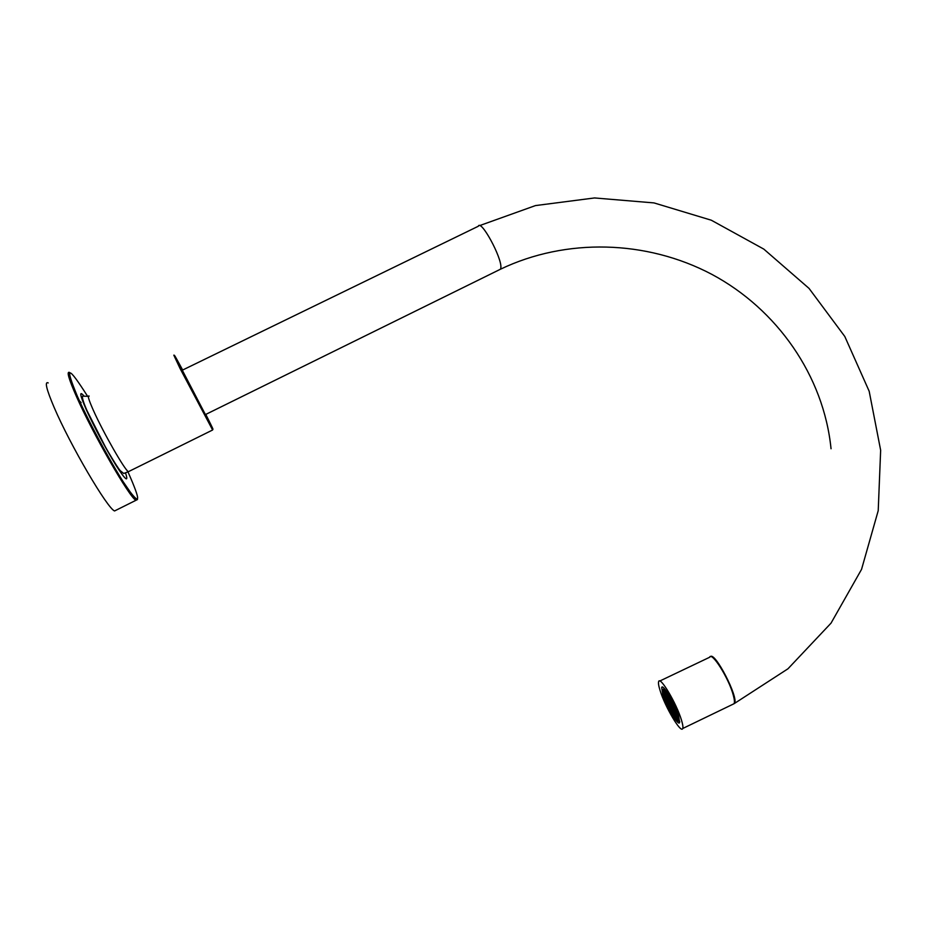 <?xml version="1.0" encoding="UTF-8"?>
<svg xmlns="http://www.w3.org/2000/svg" width="927" height="927" viewBox="0 0 927 927"><rect width="100%" height="100%" fill="white"/><g stroke="black" fill="none" stroke-linecap="round" stroke-linejoin="round"><path stroke-width="1.39" d="M678.645 716.131C674.983 703.778 662.712 683.187 661.681 687.51L662.712 694.091C666.362 706.27 678.46 726.698 679.618 722.504L678.645 716.131M732.736 704.346L734.068 703.709C734.752 702.342 734.474 699.445 733.245 695.018C728.831 678.286 711.658 651.136 709.572 657.289L659.757 681.032M660.059 690.418C664.96 706.722 681.148 734.091 682.736 728.495C683.222 727.22 682.793 724.381 681.438 719.989C676.525 703.384 660.012 675.713 658.657 681.554C658.158 682.898 658.622 685.853 660.059 690.418M663.292 689.34L663.732 693.813L666.976 702.55L671.357 711.357L676.362 718.912M676.594 718.773L677.834 720.291M678.529 720.406C678.946 717.452 676.826 711.229 672.168 701.739C667.231 692.481 664.091 688.425 662.735 689.607C662.341 692.573 664.439 698.749 669.051 708.158C673.964 717.428 677.127 721.519 678.529 720.406L678.24 720.488M672.191 701.693C665.343 689.271 662.191 686.165 662.759 692.353C663.732 696.536 665.829 701.832 669.027 708.205C672.376 714.682 675.123 718.819 677.243 720.627C680.163 721.276 678.483 714.96 672.191 701.693M672.399 713.164L673.153 714.393L672.62 713.06M678.541 720.383L678.124 719.259L678.645 719.978M678.645 719.897L678.657 719.201M678.657 719.306L678.61 718.68M663.755 689.387L664.068 690.291L663.373 689.236M671.113 703.802L671.693 705.25L671.113 703.802M678.24 716.768L678.448 717.741M677.88 716.351L677.139 715.215L677.88 716.351M677.336 715.25L676.455 713.523L677.336 715.25M676.42 714.462L677.15 715.598L676.664 714.335M677.834 717.278L676.953 715.563L677.834 717.278M678.483 717.904L678.587 718.518M678.008 715.899L678.182 716.571M677.625 714.624L677.938 715.667M677.22 714.624L676.64 713.176L677.428 714.52M676.652 711.832L677.011 712.817M677.116 713.095L677.556 714.416M676.258 711.774L676.837 713.211L676.258 711.774M675.783 711.843L676.664 713.57L675.783 711.843M675.737 712.782L676.293 714.265L675.992 712.654M675.041 711.148L675.621 712.585L675.041 711.148M675.656 711.658L674.914 710.511L675.656 711.658M675.679 711.6L675.099 710.152L675.887 711.507M675.424 710.383L676.165 711.53L675.679 710.267M676.096 710.372L675.459 709.445L676.05 710.893M675.343 709.259L674.601 708.112L675.343 709.259M675.354 708.564L675.366 709.201M675.157 709.607L674.416 708.471L675.157 709.607M674.983 709.966L674.242 708.831L674.983 709.966M674.207 709.769L674.937 710.905L674.45 709.642M674.613 710.673L673.883 709.537L674.613 710.673M673.199 707.857L674.08 709.572L673.199 707.857M674.114 708.634L673.384 707.498L674.114 708.634M673.558 707.139L674.439 708.865L673.558 707.139M673.883 707.371L674.624 708.506L674.138 707.243M674.219 706.698L674.798 708.147L674.219 706.698M674.369 706.304L674.937 707.591M672.701 705.818L673.581 707.533L672.701 705.818M672.886 705.459L673.767 707.174L672.886 705.459M673.802 706.235L673.06 705.099L673.802 706.235M674.126 706.455L673.245 704.729L674.126 706.455M671.669 704.856L672.55 706.571L671.669 704.856M671.994 705.076L672.724 706.212L672.237 704.96M672.318 704.404L672.898 705.853L672.318 704.404M672.342 704.358L673.083 705.493L672.596 704.23M672.967 704.856L672.376 703.408L673.164 704.752M673.5 704.439L674.242 706.05M672.828 703.072L673.373 704.172M672.457 702.793L672.052 701.507M671.994 701.982L672.585 703.442L671.994 701.982M671.82 702.353L672.399 703.802L671.82 702.353M671.461 703.083L672.052 704.532L671.461 703.083M672.643 706.814L673.222 708.251L672.643 706.814M672.469 707.162L673.048 708.61L672.469 707.162M673.906 709.931L673.025 708.216L673.906 709.931M673.999 710.175L674.404 711.959L673.999 710.175M675.435 712.933L674.555 711.218L675.435 712.933M675.528 713.176L675.934 714.96L675.053 713.245L676.107 714.613L675.806 713.014M676.977 715.945L676.096 714.23L676.977 715.945M677.069 716.189L677.463 717.973L677.069 716.189M678.506 718.97L677.625 717.243L678.506 718.97M672.527 706.177L673.408 707.892L672.527 706.177M671.646 702.712L672.226 704.161L671.646 702.712M672.701 703.628L673.442 704.763L672.956 703.512M671.785 705.482L672.365 706.93L671.785 705.482M664.358 693.28L665.088 694.393L664.613 693.164M664.891 694.369L665.76 696.061L664.891 694.369M665.783 695.111L665.065 693.999L665.783 695.111M664.381 692.318L665.25 694.022L664.381 692.318M663.547 691.021L664.404 692.712L663.547 691.021M664.624 694.497L664.056 693.06L664.833 694.404M664.033 694.022L664.752 695.134L664.277 693.906M665.018 694.995L665.586 696.432L665.018 694.995M666.096 698.46L665.227 696.768L666.096 698.46M664.555 695.099L665.424 696.803L664.555 695.099M664.682 695.737L665.262 697.162L664.682 695.737M665.215 697.718L665.934 698.831L665.447 697.602M665.98 697.834L665.401 696.397L666.177 697.741M666.432 697.73L665.563 696.038L666.432 697.73M666.455 696.78L665.899 695.296L666.675 696.64M667.15 698.402L666.583 696.977L667.359 698.309M666.548 697.915L667.278 699.039L666.803 697.799M666.525 697.973L667.104 699.41L666.525 697.973M666.791 699.19L666.073 698.066L666.791 699.19M666.478 699.862L665.899 698.437L666.675 699.769M665.737 698.796L666.594 700.488L665.737 698.796M666.884 700.314L667.614 701.438L667.127 700.198M667.15 701.53L666.571 700.105L667.347 701.426M667.058 699.955L667.776 701.079L667.301 699.839M667.231 699.595L667.95 700.708L667.475 699.479M667.973 699.769L667.255 698.645L667.973 699.769M667.567 698.865L668.297 699.989L667.811 698.749M668.97 701.658L668.1 699.955L668.97 701.658M668.066 700.893L668.796 702.017L668.321 700.777M668.622 702.388L667.753 700.685L668.622 702.388M668.309 702.168L667.591 701.044L668.309 702.168M667.996 702.828L667.417 701.403L668.193 702.736M667.533 702.029L668.112 703.466L667.533 702.029M669.468 703.697L668.599 701.994L669.468 703.697M669.294 704.057L668.425 702.353L669.294 704.057M668.402 703.292L669.12 704.416L668.645 703.176M668.089 703.072L668.958 704.763L668.089 703.072M670.488 704.647L669.618 702.944L670.488 704.647M670.175 704.427L669.445 703.303L670.175 704.427M669.85 705.088L669.271 703.663L670.047 704.995M669.827 705.146L669.109 704.022L669.827 705.146M669.224 704.647L669.792 706.073L669.224 704.647M668.784 705.123L667.915 703.431L668.784 705.123M668.587 705.088L669.456 706.791L668.587 705.088M669.526 702.701L668.946 701.264L669.723 702.608M668.274 699.584L669.143 701.299L668.274 699.584M666.745 696.606L667.614 698.309L666.745 696.606M665.227 693.616L666.096 695.32L665.227 693.616M663.709 690.638L664.578 692.342L663.709 690.638M668.321 705.204L667.753 703.79L668.518 705.111M669.479 705.853L668.761 704.729L669.479 705.853M670.372 704.01L669.792 702.573L670.58 703.917M671.901 707.011L671.322 705.574L672.098 706.907M670.279 707.707L671.136 709.41L670.279 707.707M670.812 707.034L669.943 705.331L670.812 707.034M670.128 708.448L669.259 706.756L670.128 708.448M671.959 708.182L672.689 709.317L672.214 708.066M671.345 711.148L670.777 709.723L671.542 711.055M678.182 718.726L677.452 717.591L678.182 718.726M676.652 715.714L675.91 714.578L676.652 715.714M675.111 712.712L674.381 711.565L675.111 712.712M673.581 709.7L672.851 708.564L673.813 709.549M672.573 708.68L671.994 707.243L672.782 708.587M671.171 706.316L670.291 704.613L671.171 706.316M670.986 706.675L670.117 704.972L670.986 706.675M670.638 707.394L669.781 705.69L670.638 707.394M670.464 707.741L669.607 706.038L670.464 707.741M670.302 708.101L669.433 706.397L670.302 708.101M670.824 709.178L670.105 708.066L670.824 709.178M671.09 709.943L671.808 711.067L671.333 709.827M670.742 707.625L671.31 709.051L670.742 707.625M670.627 707L671.496 708.703L670.627 707M671.368 708.077L670.8 706.641L671.577 707.973M670.974 706.281L671.843 707.996L670.974 706.281M671.287 706.513L672.017 707.637L671.53 706.397M671.843 710.152L671.125 709.016L671.843 710.152M672.168 710.372L671.299 708.668L672.168 710.372M671.611 708.888L672.342 710.024L671.855 708.773M671.785 708.541L672.515 709.665L672.029 708.425M671.611 711.032L672.481 712.736L671.611 711.032M672.087 710.963L672.654 712.388L672.087 710.963M672.538 711.762L671.971 710.337L672.747 711.669M672.145 709.978L673.014 711.693L672.145 709.978M672.457 710.209L673.187 711.345L672.701 710.094M673.361 710.986L672.492 709.282L673.361 710.986M672.817 709.503L673.547 710.638L673.06 709.387M673.35 710.603L674.219 712.307L673.35 710.603M674.045 712.666L673.164 710.951L674.045 712.666M673.859 713.014L672.99 711.299L673.859 713.014M673.211 713.431L672.643 712.006L673.419 713.327M673.187 713.477L672.457 712.353L673.187 713.477M673.686 713.361L672.817 711.646L673.686 713.361M674.033 714.798L673.489 713.315L674.265 714.647M673.662 712.967L674.532 714.682L673.662 712.967M674.138 712.898L674.717 714.335L674.138 712.898M674.891 713.987L674.022 712.272L674.891 713.987M674.775 713.361L674.196 711.924L674.983 713.257M674.879 713.593L675.748 715.308L674.879 713.593M674.833 714.52L675.574 715.656L675.088 714.404M675.099 715.725L674.52 714.288L675.296 715.621M675.03 716.687L674.161 714.984L675.03 716.687M675.308 716.583L675.876 718.019L675.308 716.583M675.922 717.104L675.192 715.957L675.922 717.104M674.474 715.215L675.204 716.351L674.729 715.099M675.667 715.899L676.246 717.336L675.934 715.725M676.919 719.004L676.038 717.289L676.919 719.004M676.803 718.379L676.223 716.942L677.011 718.274M677.996 719.074L677.266 717.927L677.996 719.074M675.725 714.926L676.606 716.641L675.725 714.926M677.278 718.321L676.409 716.594L677.278 718.321M677.081 718.274L677.961 719.989L677.081 718.274M671.194 705.377L670.464 704.253L671.194 705.377M670.256 702.492L670.835 703.929L670.256 702.492M671.901 701.751L671.021 700.024L671.901 701.751M670.198 701.299L669.642 699.804L670.418 701.148M664.022 690.858L664.74 691.971L664.265 690.742M664.844 692.214L665.424 693.651L664.844 692.214M665.54 693.836L666.27 694.949L665.783 693.72M666.362 695.192L666.942 696.629L666.362 695.192M667.058 696.814L667.788 697.938L667.313 696.698M667.88 698.182L668.46 699.618L667.88 698.182M668.587 699.804L669.317 700.928L668.831 699.688M669.41 701.171L669.989 702.608L669.41 701.171M669.584 700.812L670.163 702.249L669.584 700.812M671.901 701.218L671.299 700.07M671.16 699.815L670.348 698.344M671.426 701.843L670.847 700.395L671.635 701.739M671.542 702.481L670.661 700.754L671.542 702.481M670.789 701.391L671.368 702.84L670.789 701.391M671.194 703.199L670.314 701.484L671.194 703.199M670.87 702.979L670.14 701.855L670.87 702.979M670.302 699.294L671.044 700.418L670.557 699.167M669.989 699.074L670.87 700.789L669.989 699.074M670.545 700.569L669.815 699.433L670.545 700.569M669.595 697.649L670.186 699.097L669.595 697.649M670.012 699.468L669.132 697.753L670.012 699.468M669.688 699.248L668.958 698.124L669.688 699.248M668.784 698.483L669.665 700.198L668.784 698.483M669.34 699.978L668.61 698.854L669.34 699.978M667.764 697.544L668.634 699.248L667.764 697.544M668.807 698.888L667.938 697.174L668.807 698.888M668.112 696.803L668.981 698.518L668.112 696.803M668.274 696.432L669.155 698.147L668.274 696.432M668.923 695.957L669.503 697.405L668.923 695.957M669.514 696.895L669.016 696.05M668.448 696.061L669.329 697.776L668.448 696.061M668.089 694.59L668.807 695.702M668.066 694.647L668.645 696.096L668.066 694.647M668.471 696.467L667.602 694.752L668.471 696.467M668.008 696.559L667.428 695.123L668.216 696.467M667.255 695.493L668.135 697.208L667.255 695.493M667.382 696.131L667.961 697.567L667.382 696.131M666.235 694.555L667.116 696.258L666.235 694.555M667.278 695.887L666.409 694.184L667.278 695.887M667.313 694.937L666.583 693.813L667.313 694.937M667.046 693.709L667.625 695.146L667.046 693.709M667.961 694.358L667.243 693.292M667.081 693.06L666.606 692.388M667.649 694.184L666.919 693.06L667.649 694.184M666.478 693.57L665.899 692.121L666.687 693.477M665.899 691.461L665.296 690.754M665.343 691.078L665.922 692.527L665.343 691.078M664.184 690.476L664.914 691.6L664.439 690.36M664.868 692.156L665.586 693.28L665.111 692.04M666.432 694.578L665.563 692.875L666.432 694.578M665.876 693.083L666.606 694.207L666.119 692.967M664.879 691.194L665.76 692.898L664.879 691.194M679.769 721.554L678.297 721.021M733.315 704.068L734.532 703.408C738.912 697.683 714.555 650.8 710.372 656.745M205.412 414.589L182.283 370.209M116.454 510.012L114.589 510.951C107.671 508.911 70.151 445.064 54.067 407.254C46.42 389.294 44.473 381.182 48.216 382.932M119.444 470.696L120.162 470.603M79.455 400.846L81.147 402.561M119.629 476.026L119.062 476.884M88.053 413.535L88.888 414.832M182.109 370.29L478.286 226.258C480.8 218.807 502.063 257.81 500.87 267.706L500.545 269.178L499.271 269.815M137.497 499.526L135.933 500.302C129.78 497.903 92.909 433.94 76.42 396.455C68.586 378.633 66.35 370.684 69.722 372.596L68.992 372.955M127.926 471.831L128.552 473.21C140.997 501.426 140.637 506.443 127.474 488.274C114.16 468.784 89.803 424.172 77.497 396.547C64.415 365.122 67.798 365.076 87.671 396.408M129.247 471.264L128.378 471.692C124.728 470.012 103.268 432.538 93.43 410.476C88.668 399.78 87.254 394.995 89.189 396.119M125.527 472.921C128.807 482.863 125.609 480.302 115.933 465.25C105.029 447.382 95.191 428.934 86.396 409.908C79.745 394.682 79.015 390.14 84.206 396.269M212.619 430.001L180.023 368.401L173.812 355.157L212.619 430.001L128.378 471.692L123.731 473.477L120.093 470.522C117.544 467.614 107.717 451.322 105.214 446.559L86.918 410.476C79.467 393.152 83.546 396.281 83.673 396.211L88.332 396.316M182.665 370.024C172.306 350.858 171.646 350.336 180.684 368.471L208.668 421.924C215.168 433.662 214.392 431.484 206.304 415.412L205.794 414.404M662.492 687.116L661.681 687.51M734.068 703.709L682.736 728.495M663.361 689.306L662.735 689.607M205.249 414.67L500.545 269.178C565.841 237.903 646.42 239.78 711.878 274.38C777.093 309.259 823.732 375.806 831.044 448.761M69.722 372.596C67.323 370.707 69.884 378.656 77.416 396.455C88.308 420.835 108.737 458.969 122.573 480.87L135.933 500.302L114.589 510.951M479.56 225.632L535.458 205.585L594.52 197.949L654.033 202.92L711.322 220.22L763.802 249.108L809.039 288.401L844.798 336.478L869.178 391.252L880.65 450.255L878.217 510.661L861.542 569.375L831.032 623.141L787.973 668.784L734.532 703.408M116.814 471.38L116.57 472.782"/></g></svg>
